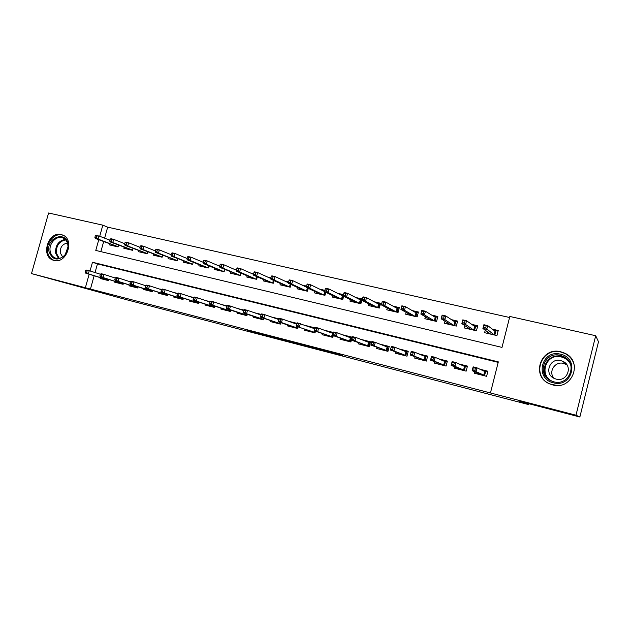 <?xml version="1.0" encoding="UTF-8"?>
<svg xmlns="http://www.w3.org/2000/svg" width="630" height="630" viewBox="0 0 630 630"><rect width="100%" height="100%" fill="white"/><g stroke="black" fill="none" stroke-linecap="round" stroke-linejoin="round"><path stroke-width="0.94" d="M322.875 350.493L342.767 355.69L329.994 351.863L311.44 347.043L322.875 350.493M61.236 234.604L62.323 234.927C75.112 238.935 66.819 264.34 53.991 260.403L53.235 260.182C40.288 256.378 48.282 230.887 61.236 234.604M560.897 351.808L565.015 353.312C583.451 361.604 572.048 390.71 552.636 384.891L549.746 383.906C530.389 376.393 540.886 346.248 560.897 351.808M247.621 330.734L271.396 337.089L247.621 330.734M98.752 239.739L95.776 250.425L501.992 347.398L509.827 316.465L595.697 335.727L598.5 341.783L579.868 417.005L519.821 401.365L528.609 404.594L126.677 299.754L31.5 273.593L48.589 212.995L102.816 225.162L99.721 236.266M579.868 417.005L575.985 415.209L490.447 392.962L498.322 361.872L92.484 262.245L90.051 270.971M94.138 275.798L90.444 289.052L490.447 392.962M90.444 289.052L31.5 273.593M298.148 344.043L320.142 349.792L306.692 345.799L286.359 340.515L298.148 344.043L298.266 343.61M294.47 343.114L261.513 334.042L294.486 343.059M203.246 262.167L202.474 261.986M219.744 265.986L218.389 265.679M236.526 269.876L234.573 269.427M253.591 273.829L251.023 273.231M270.955 277.854L267.742 277.106M288.611 281.941L284.736 281.043M306.582 286.107L302.022 285.051M324.859 290.343L319.599 289.123M343.468 294.651L337.475 293.265M350.398 299.636L349.989 301.195L360.895 303.747L362.148 298.974L355.659 297.478M368.66 303.825L368.227 305.463L379.323 308.054L380.575 303.25L374.165 301.762M387.23 308.078L386.781 309.802L398.073 312.441L399.333 307.59L392.986 306.125M406.137 312.385L405.665 314.22L417.147 316.906L418.415 312.015L412.154 310.558M425.384 316.764L424.872 318.717L436.566 321.45L437.842 316.512L431.652 315.079M444.969 321.198L444.433 323.292L456.333 326.08L457.608 321.095L451.513 319.678M464.924 325.678L464.341 327.954L476.453 330.789L477.737 325.757L471.728 324.363M474.666 371.771L474.295 373.212L486.604 376.323L487.903 371.22L479.958 369.227M454.419 366.739L454.072 368.093L466.161 371.149L467.452 366.093L459.199 364.022M434.535 361.793L434.212 363.061L446.087 366.069L447.371 361.061L438.819 358.911M415.012 356.911L414.697 358.123L426.368 361.077L427.644 356.115L418.8 353.895M395.829 352.115L395.53 353.272L406.996 356.17L408.264 351.257L399.152 348.965M376.984 347.39L376.701 348.5L387.962 351.351L389.23 346.476L379.843 344.13M358.47 342.752L358.186 343.815L369.259 346.618L370.519 341.791L360.888 339.373M340.271 338.176L339.995 339.208L350.878 341.964L352.131 337.176L342.255 334.703M322.379 333.68L322.111 334.68L332.805 337.389L333.262 335.664M304.786 329.262L304.526 330.23L315.039 332.892L315.48 331.254M287.493 324.907L287.241 325.852L297.58 328.474L297.99 326.899M270.475 320.623L270.231 321.552L280.397 324.119L280.799 322.615M253.748 316.41L253.504 317.315L263.505 319.843L263.899 318.394M237.289 312.267L237.053 313.149L246.889 315.638L247.267 314.244M221.098 308.188L220.862 309.046L230.548 311.503L230.911 310.149M205.159 304.172L204.931 305.014L214.46 307.432L214.814 306.125M189.48 300.219L189.26 301.045L198.631 303.424L198.978 302.156M174.053 296.328L173.825 297.139L183.054 299.478L183.393 298.25M158.855 292.493L158.642 293.296L167.722 295.596L168.053 294.399M143.9 288.721L143.687 289.509L152.625 291.777L152.948 290.611M129.174 285.012L128.961 285.784L137.765 288.012L138.08 286.878M114.676 281.35L114.463 282.114L123.134 284.311L123.441 283.201M498.196 362.376L97.445 263.907L95.035 272.554M333.522 332.514L323.946 330.112M314.976 327.86L305.952 325.6M296.746 323.292L288.469 321.213L292.186 322.529M278.83 318.796L271.443 317M261.23 314.386L254.709 312.834M243.928 310.047L238.242 308.731M226.91 305.778L222.043 304.7M210.184 301.581L206.097 300.723M193.741 297.462L190.41 296.809M177.558 293.399L174.975 292.95M161.642 289.414L159.776 289.154M145.987 285.484L144.813 285.421M130.583 281.626L130.079 281.736M109.029 279.586L108.73 280.665L100.186 278.499L100.391 277.751M509.56 317.496L107.667 227.154L104.604 238.164M103.651 241.597L100.855 251.638M485.242 330.199L484.604 332.695L496.944 335.585L498.235 330.506L492.313 329.136M343.641 296.25L342.783 299.502L332.057 296.998L332.451 295.502M325.781 292.273L324.97 295.336L314.433 292.871L314.811 291.438M308.235 288.343L307.464 291.241L297.092 288.816L297.462 287.438M290.973 284.461L290.241 287.209L280.043 284.823L280.397 283.5M274.003 280.626L273.302 283.248L263.277 280.893L263.616 279.618M257.316 276.846L256.646 279.342L246.779 277.035L247.11 275.798M240.896 273.121L240.25 275.507L230.541 273.239L230.871 272.034M224.745 269.443L224.123 271.735L214.57 269.498L214.885 268.333M208.845 265.821L208.254 268.018L198.852 265.821L199.159 264.687M193.205 262.245L192.63 264.364L183.377 262.198L183.677 261.096M177.81 258.725L177.251 260.765L168.139 258.631L168.438 257.56M162.658 255.252L162.115 257.221L153.145 255.126L153.436 254.071M147.735 251.835L147.215 253.732L138.38 251.669L138.663 250.638M133.048 248.456L132.536 250.299L123.842 248.267L124.118 247.259M118.582 245.133L118.086 246.921L109.518 244.912L109.793 243.928M528.609 404.594L528.83 403.712M595.697 335.727L575.985 415.209M107.667 227.154L102.816 225.162M89.137 274.239L85.412 287.619M97.445 263.907L92.484 262.245M271.459 316.945L275.271 318.284M254.733 312.756L258.639 314.102M238.266 308.629L242.266 309.991M222.075 304.566L226.162 305.944M206.144 300.573L210.018 301.864M190.457 296.635L193.583 297.675M175.022 292.769L177.416 293.556M159.831 288.957L161.508 289.509M144.869 285.209L145.9 285.54M130.142 281.516L130.552 281.642M316.473 348.815L300.006 344.13L316.473 348.815M282.831 339.98L291.422 342.255L282.831 339.98M487.21 333.301L487.573 331.892M493.676 330.175L498.062 331.191M483.501 327.513L485.635 328.01L486.179 325.899L484.037 325.403L482.911 328.506L483.879 324.726L487.715 325.608L486.746 329.395L482.911 328.506L490.36 333.916L494.038 334.774L494.952 331.159L495.96 330.711L494.849 335.097M485.635 328.01L494.133 334.924M486.179 325.899L487.715 325.608L494.952 331.159M483.879 324.726L484.037 325.403M477.146 372.865L476.894 373.866M487.825 371.527L485.73 371.007L484.517 375.795M479.43 374.511L479.572 373.936M474.863 370.345L475.406 368.219L473.272 367.692L472.728 369.81L474.863 370.345L476.004 371.637L472.177 370.668L473.146 366.865L476.973 367.825L476.004 371.637L483.793 375.11L484.714 371.472L485.73 371.007L481.43 369.928M475.406 368.219L476.973 367.825L484.714 371.472M472.728 369.81L472.177 370.668L480.123 374.189L483.793 375.11L484.218 375.724M473.272 367.692L473.146 366.865M480.123 374.189L479.635 374.559M560.495 354.202C579.931 357.998 572.41 388.277 553.361 382.78C534.177 378.693 541.627 349.044 560.495 354.202M553.731 381.796C569.292 386.426 578.332 363.085 563.527 356.517L560.33 355.359C544.391 350.894 535.933 374.897 551.321 380.969L553.731 381.796M554.179 378.394C547.911 372.086 554.92 360.919 563.598 363.416L566.961 364.912M560.81 360.596L562.968 361.376C573.402 365.935 567.134 382.347 556.188 379.118L554.416 378.504C543.69 374.196 549.667 357.446 560.81 360.596M574.521 366.77C573.623 360.888 570.489 356.486 565.11 353.572L561.031 352.091C541.178 346.571 530.767 376.464 549.958 383.922L556.786 385.442M68.016 244.117L68.205 246.606L65.221 254.898C57.771 261.363 52.353 260.206 48.959 251.409C46.1 237.857 65.961 230.107 68.016 244.117M50.187 251.315C50.865 254.725 52.613 256.985 55.44 258.087C59.055 259.119 62.315 257.938 65.237 254.536L67.993 246.873L67.82 244.566C67.134 241.235 65.433 239.014 62.701 237.896C56.416 235.21 48.557 243.66 50.187 251.315M62.661 256.938L60.244 252.858C60.086 247.141 62.488 243.897 67.457 243.117M63.449 235.439L63.118 235.313C55.306 231.95 45.549 242.44 47.557 251.945C48.4 256.197 50.581 259.001 54.101 260.363L54.739 260.56M467.082 328.592L467.405 327.34M473.256 325.442L477.564 326.442M462.357 322.607L464.452 323.095L464.987 321.001L462.892 320.52L461.845 323.607L462.798 319.867L466.562 320.733L465.609 324.481L461.845 323.607L470.161 329.191L473.776 330.033L474.689 326.45L475.697 326.009L474.587 330.348M464.452 323.095L465.609 324.481L473.878 330.183M464.987 321.001L466.562 320.733L474.689 326.45M462.798 319.867L462.892 320.52M447.316 323.97L447.607 322.843M453.198 320.788L457.435 321.773M441.606 317.796L443.662 318.276L444.197 316.205L442.134 315.732L441.158 318.804L442.118 315.094L445.812 315.945L444.851 319.662L441.158 318.804L450.324 324.552L453.868 325.379L454.781 321.828L455.789 321.387L454.687 325.694M443.662 318.276L444.851 319.662L453.97 325.529M444.197 316.205L445.812 315.945L454.781 321.828M442.118 315.094L442.134 315.732M427.896 319.426L428.156 318.402M433.495 316.213L437.669 317.181M421.234 313.079L423.258 313.543L423.785 311.496L421.761 311.023L420.856 314.086L421.809 310.409L425.439 311.244L424.486 314.929L420.856 314.086L430.833 319.993L434.322 320.804L435.228 317.284L436.236 316.851L435.133 321.119M423.258 313.543L424.486 314.929L434.424 320.954M423.785 311.496L425.439 311.244L435.228 317.284M421.809 310.409L421.761 311.023M408.807 314.961L409.051 314.023M414.138 311.724L418.241 312.677M401.239 308.44L403.216 308.897L403.743 306.865L401.767 306.408L400.924 309.456L401.869 305.818L405.437 306.637L404.484 310.283L400.924 309.456L411.689 315.512L415.107 316.307L416.013 312.819L417.021 312.393L415.926 316.622M403.216 308.897L404.484 310.283L415.209 316.457M403.743 306.865L405.437 306.637L416.013 312.819M401.869 305.818L401.767 306.408M457.049 367.857L456.813 368.786M467.373 366.4L465.515 365.928L464.302 370.676M459.301 369.416L459.443 368.865M453.726 365.022L454.262 362.919L452.175 362.4L451.631 364.494L453.726 365.022L454.907 366.314L451.151 365.368L452.12 361.596L455.876 362.541L454.907 366.314L463.578 369.999L464.499 366.392L465.515 365.928L460.837 364.754M454.262 362.919L455.876 362.541L464.499 366.392M451.631 364.494L451.151 365.368L459.979 369.085L463.578 369.999L464.003 370.605M452.175 362.4L452.12 361.596M459.979 369.085L459.498 369.464M437.315 362.919L437.086 363.793M447.292 361.36L445.654 360.951L444.441 365.652M439.535 364.408L439.669 363.872M432.983 359.801L433.519 357.722L431.463 357.202L430.936 359.281L432.983 359.801L434.204 361.092L430.518 360.163L431.479 356.43L435.165 357.352L434.204 361.092L443.717 364.975L444.63 361.407L445.654 360.951L440.614 359.683M433.519 357.722L435.165 357.352L444.63 361.407M430.936 359.281L430.518 360.163L443.717 364.975L444.142 365.573M431.463 357.202L431.479 356.43M440.181 364.085L439.724 364.455M417.926 358.06L417.714 358.887M427.565 356.407L426.14 356.052L424.935 360.714M420.115 359.494L420.249 358.974M421.297 354.926L420.753 354.698M412.626 354.674L413.162 352.611L411.146 352.107L410.61 354.162L412.626 354.674L413.886 355.966L410.272 355.052L411.225 351.359L414.839 352.264L413.886 355.966L424.21 360.045L425.124 356.501L426.14 356.052L421.36 354.95M413.162 352.611L414.839 352.264L425.124 356.501M410.61 354.162L410.272 355.052L424.21 360.045L424.636 360.636M411.146 352.107L411.225 351.359M420.738 359.163L420.289 359.541M398.877 353.28L398.672 354.068M408.193 351.548L406.964 351.241L405.775 355.863M401.034 354.666L401.168 354.154M402.192 350.185L401.255 349.808M392.64 349.642L393.175 347.595L391.191 347.099L390.663 349.138L392.64 349.642L393.939 350.934L390.387 350.036L391.332 346.374L394.892 347.264L393.939 350.934L405.043 355.194L405.948 351.69L406.964 351.241L402.294 350.225M393.175 347.595L394.892 347.264L405.948 351.69M390.663 349.138L390.387 350.036L405.043 355.194L405.476 355.785M391.191 347.099L391.332 346.374M401.633 354.328L401.2 354.706M390.049 310.566L390.277 309.708M395.12 307.314L399.16 308.251M382.127 301.872L381.599 303.888L383.544 304.337L384.072 302.321L382.127 301.872L382.292 301.298L385.796 302.109L384.851 305.723L381.355 304.912L392.868 311.11L396.231 311.889L397.128 308.432L398.136 308.015L397.05 312.204M383.544 304.337L384.851 305.723L396.333 312.039M384.072 302.321L385.796 302.109L397.128 308.432M381.355 304.912L381.599 303.888M380.158 348.571L379.961 349.327M389.151 346.776L388.127 346.516L386.938 351.091M382.284 349.918L382.41 349.414M383.426 345.516L382.095 345.004M371.606 342.184L371.078 344.208L373.015 344.697L373.543 342.673L371.606 342.184L371.81 341.484L375.299 342.358L374.346 345.988L386.206 350.43L387.111 346.957L388.127 346.516L383.552 345.571M373.543 342.673L375.299 342.358L387.111 346.957M373.015 344.697L374.346 345.988L370.865 345.106L386.206 350.43L386.639 351.02M371.078 344.208L370.865 345.106M382.851 349.579L382.441 349.957M371.613 306.251L371.826 305.463M376.433 302.975L380.41 303.904M362.841 297.423L362.313 299.415L364.227 299.856L364.746 297.864L362.841 297.423L363.069 296.864L366.502 297.659L365.565 301.242L362.132 300.439L374.37 306.779L377.669 307.55L378.567 304.125L379.575 303.707L378.496 307.865M364.227 299.856L365.565 301.242L377.772 307.692M364.746 297.864L366.502 297.659L378.567 304.125M362.132 300.439L362.313 299.415M353.493 302.014L353.682 301.274M358.06 298.714L361.974 299.628M343.893 293.052L343.374 295.021L345.256 295.462L345.775 293.486L343.893 293.052L344.177 292.509L347.555 293.289L346.618 296.84L343.248 296.053L356.178 302.526L359.431 303.282L360.321 299.888L361.329 299.478L360.25 303.589M345.256 295.462L346.618 296.84L359.533 303.424M345.775 293.486L347.555 293.289L360.321 299.888M343.248 296.053L343.374 295.021M335.672 297.84L335.853 297.155M340.003 294.525L343.342 295.305M343.287 295.714L342.318 299.4M325.285 288.753L324.765 290.706L326.608 291.139L327.127 289.178L325.285 288.753L325.623 288.233L328.939 288.997L328.01 292.517L324.694 291.745L338.302 298.336L341.499 299.085L342.389 295.714L343.334 295.336M326.608 291.139L328.01 292.517L341.602 299.226M327.127 289.178L328.939 288.997L342.389 295.714M324.694 291.745L324.765 290.706M318.15 293.738L318.315 293.092M322.253 290.406L324.749 290.989M325.513 292.139L324.686 295.265M306.999 284.532L306.479 286.469L308.298 286.894L308.81 284.949L306.999 284.532L307.393 284.028L310.653 284.784L309.724 288.264L306.464 287.508L320.725 294.226L323.867 294.958L324.71 291.753M308.298 286.894L309.724 288.264L323.97 295.1M308.81 284.949L310.653 284.784L324.702 291.603M306.464 287.508L306.479 286.469M300.912 289.705L301.077 289.099M304.794 286.359L306.479 286.752M308.117 288.288L307.345 291.21M289.028 280.382L288.516 282.303L290.296 282.72L290.808 280.791L289.028 280.382L289.477 279.901L292.674 280.634L291.753 284.091L288.556 283.35L303.432 290.178L306.526 290.902L307.322 287.91M290.296 282.72L291.753 284.091L306.629 291.044M290.808 280.791L292.674 280.634L306.471 287.154M288.556 283.35L288.516 282.303M361.754 343.948L361.565 344.673M370.44 342.074L369.613 341.87L368.432 346.405M363.849 345.248L363.975 344.76M364.983 340.925L363.266 340.279M352.367 337.365L351.839 339.365L353.753 339.846L354.273 337.845L352.367 337.365L352.627 336.68L356.052 337.538L355.115 341.137L367.7 345.744L368.597 342.303L369.613 341.87L365.124 340.988M354.273 337.845L356.052 337.538L368.597 342.303M353.753 339.846L355.115 341.137L351.69 340.271L367.7 345.744L368.133 346.335M351.839 339.365L351.69 340.271M364.4 344.909L364.006 345.287M343.673 339.397L343.492 340.098M352.052 337.467L351.414 337.302L350.233 341.799M345.736 340.665L345.862 340.184M346.846 336.412L344.767 335.632M333.475 332.624L332.947 334.609L334.821 335.081L335.349 333.097L333.475 332.624L333.79 331.963L337.16 332.805L336.223 336.373L349.5 341.145L350.398 337.727L351.414 337.302L347.004 336.467M335.349 333.097L337.16 332.805L350.398 337.727M334.821 335.081L336.223 336.373L332.853 335.522L349.5 341.145L349.933 341.728M332.947 334.609L332.853 335.522M329.025 331.963L326.875 331.183M325.891 334.924L325.718 335.593M332.884 335.223L332.341 337.27M327.923 336.152L328.041 335.68M333.427 332.79L329.191 332.026M316.228 330.396L316.748 328.427L314.905 327.97L314.386 329.931L316.228 330.396L317.662 331.687L331.616 336.617L332.506 333.238L318.591 328.151L317.662 331.687L314.354 330.852L331.616 336.617L332.041 337.2M314.905 327.97L315.284 327.324L318.591 328.151L316.748 328.427M314.386 329.931L314.023 332.168L296.171 326.269L314.023 332.168L314.457 332.742M333.412 332.861L332.506 333.238M311.496 327.592L309.385 326.828M308.409 330.514L308.235 331.167M315.197 331.152L314.756 332.821M310.401 331.719L310.527 331.254M314.866 328.135L311.669 327.647M296.675 323.395L296.155 325.34L297.966 325.797L298.478 323.851L296.675 323.395L297.1 322.773L314.709 328.742M298.478 323.851L300.352 323.584L299.423 327.088L297.966 325.797M296.155 325.34L296.171 326.269M294.265 323.284L292.178 322.544M291.217 326.183L291.044 326.82M297.88 326.86L297.454 328.443M293.178 327.356L293.304 326.899M296.628 323.56L294.438 323.348M278.751 318.898L278.239 320.827L280.011 321.276L280.531 319.347L278.751 318.898L279.232 318.3L282.421 319.095L281.5 322.568L296.722 327.797L297.053 326.576M280.531 319.347L282.421 319.095L296.494 324.072M280.011 321.276L281.5 322.568L278.31 321.765L297.155 328.364M278.239 320.827L278.31 321.765M283.965 285.736L284.114 285.162M287.627 282.374L288.524 282.586M271.365 276.302L270.853 278.208L272.609 278.618L273.121 276.712L271.365 276.302L271.861 275.838L275.011 276.562L274.089 279.988L270.947 279.255L286.43 286.201L289.469 286.91L290.217 284.106M272.609 278.618L274.089 279.988L289.572 287.052M273.121 276.712L275.011 276.562L288.532 282.791M270.947 279.255L270.853 278.208M277.31 319.048L275.263 318.331M274.302 321.922L274.137 322.536M276.239 323.072L276.357 322.615M278.712 319.064L277.483 319.111M261.143 314.48L260.631 316.394L262.371 316.835L262.891 314.921L261.143 314.48L261.67 313.898L264.805 314.685L263.883 318.126L279.712 323.489L280.019 322.347M262.891 314.921L264.805 314.685L278.594 319.497M262.371 316.835L263.883 318.126L260.749 317.331L279.712 323.489L280.145 324.056M260.631 316.394L260.749 317.331M267.285 281.838L267.435 281.295M254.008 272.294L253.496 274.184L255.221 274.586L255.725 272.695L254.008 272.294L254.552 271.845L257.646 272.562L256.733 275.956L253.638 275.231L269.695 282.287L272.688 282.988L273.389 280.35M255.221 274.586L256.733 275.956L272.79 283.122M255.725 272.695L257.646 272.562L270.884 278.523M253.638 275.231L253.496 274.184M260.631 314.882L258.615 314.181M257.67 317.725L257.505 318.323M259.568 318.851L259.686 318.402M243.826 310.141L243.314 312.039L245.038 312.472L245.542 310.574L243.826 310.141L244.401 309.574L247.488 310.346L246.574 313.756L262.978 319.26L263.269 318.182M245.542 310.574L247.488 310.346L261.001 315.008M245.038 312.472L246.574 313.756L243.487 312.976L263.411 319.82M243.314 312.039L243.487 312.976M250.874 277.995L251.016 277.483M236.935 268.356L236.431 270.231L238.124 270.624L238.628 268.75L236.935 268.356L237.526 267.923L240.566 268.624L239.66 271.987L236.62 271.278L253.236 278.436L256.182 279.121L256.843 276.641M238.124 270.624L239.66 271.987L256.284 279.263M238.628 268.75L240.566 268.624L253.52 274.334M236.62 271.278L236.431 270.231L223.784 264.75L222.878 268.089L239.935 275.326L240.566 272.979M243.786 310.299L242.243 310.094M241.298 313.598L241.14 314.181M243.172 314.701L243.29 314.26M226.808 305.873L226.304 307.755L227.989 308.18L228.493 306.298L226.808 305.873L227.43 305.322L230.462 306.086L229.548 309.464L246.511 315.094L246.787 314.079M228.493 306.298L230.462 306.086L243.708 310.598M227.989 308.18L229.548 309.464L226.516 308.7L246.905 315.599M226.304 307.755L226.516 308.7M234.73 274.215L234.864 273.727M221.319 266.726L221.823 264.868L220.154 264.482L219.65 266.34L221.319 266.726L222.878 268.089L219.886 267.396L240.038 275.46M220.154 264.482L220.791 264.065L223.784 264.75L221.823 264.868M219.886 267.396L219.65 266.34M226.768 306.03L226.131 306.078M225.193 309.535L225.036 310.11M227.036 310.614L227.154 310.18M210.073 301.675L209.57 303.534L211.231 303.959L211.735 302.093L210.073 301.675L210.743 301.14L213.72 301.888L212.814 305.243L230.312 311L230.572 310.039M211.735 302.093L213.72 301.888L226.698 306.267M211.231 303.959L212.814 305.243L209.829 304.487L230.588 311.346M209.57 303.534L209.829 304.487M218.838 270.498L218.972 270.034M203.648 260.67L203.151 262.513L204.789 262.891L205.286 261.048L203.648 260.67L204.325 260.269L207.27 260.946L206.372 264.253L203.427 263.568L221.098 270.916L223.949 271.585L224.556 269.364M204.789 262.891L206.372 264.253L224.052 271.719M205.286 261.048L207.27 260.946L219.681 266.222M203.427 263.568L203.151 262.513M209.349 305.534L209.191 306.093M211.16 306.597L211.278 306.164M193.615 297.549L193.119 299.392L194.749 299.809L195.253 297.959L193.615 297.549L194.323 297.029L197.261 297.769L196.355 301.085L214.373 306.967L214.617 306.062M195.253 297.959L197.261 297.769L209.979 302.014M194.749 299.809L196.355 301.085L193.426 300.345L214.531 307.164M193.119 299.392L193.426 300.345M203.199 266.837L203.325 266.388M187.417 256.922L186.921 258.749L188.528 259.127L189.031 257.3L187.417 256.922L188.134 256.536L191.032 257.197L190.134 260.481L187.244 259.804L205.411 267.246L208.223 267.9L208.79 265.797M188.528 259.127L190.134 260.481L208.27 267.963M189.031 257.3L191.032 257.197L203.207 262.293M187.244 259.804L186.921 258.749M193.749 301.597L193.599 302.148M195.536 302.636L195.647 302.211M177.432 293.486L176.935 295.32L178.542 295.722L179.038 293.887L177.432 293.486L178.18 292.989L181.07 293.714L180.172 297.006L198.686 302.998L198.915 302.14M179.038 293.887L181.07 293.714L193.536 297.84M178.542 295.722L180.172 297.006L177.282 296.273L198.733 303.054M176.935 295.32L177.282 296.273M187.803 263.238L187.921 262.805M171.321 256.111L192.654 264.261L174.163 256.772L171.321 256.111L170.951 255.048L172.541 255.418L173.037 253.607L171.447 253.236L170.951 255.048M171.447 253.236L172.21 252.858L175.053 253.52L187 258.442M173.037 253.607L175.053 253.52L174.163 256.772L172.541 255.418M172.651 259.686L172.762 259.276M155.744 249.614L155.248 251.409L156.807 251.764L157.303 249.968L155.744 249.614L156.539 249.244L159.343 249.889L158.453 253.118L155.649 252.465L177.282 260.662M156.807 251.764L158.453 253.118L177.29 260.631M157.303 249.968L159.343 249.889L171.061 254.654M155.649 252.465L155.248 251.409M157.72 256.197L157.831 255.804M140.285 246.046L139.789 247.826L141.325 248.181L141.821 246.401L140.285 246.046L141.12 245.692L143.876 246.33L142.994 249.527L140.238 248.882L162.146 257.119M141.325 248.181L142.994 249.527L162.154 257.072M141.821 246.401L143.876 246.33L155.374 250.937M140.238 248.882L139.789 247.826M125.071 242.534L124.582 244.298L126.094 244.645L126.583 242.881L125.071 242.534L125.945 242.196L128.654 242.818L127.78 245.991L125.063 245.361L147.239 253.638M126.094 244.645L127.78 245.991L147.255 253.567M126.583 242.881L128.654 242.818L139.939 247.283M125.063 245.361L124.582 244.298M110.1 239.077L109.612 240.825L111.101 241.172L111.589 239.416L110.1 239.077L111.006 238.746L113.676 239.361L112.802 242.511L110.132 241.889L132.568 250.205M111.101 241.172L112.802 242.511L132.584 250.126M111.589 239.416L113.676 239.361L124.748 243.7M110.132 241.889L109.612 240.825M95.366 235.675L94.878 237.408L96.343 237.746L96.831 236.014L95.366 235.675L98.934 235.966L98.067 239.085L95.437 238.479L118.109 246.818M96.343 237.746L98.067 239.085L118.133 246.732M96.831 236.014L98.934 235.966L109.793 240.172M95.437 238.479L94.878 237.408M178.392 297.722L178.243 298.258M180.148 298.746L180.267 298.321M161.516 289.493L161.012 291.312L162.595 291.706L163.091 289.887L161.516 289.493L162.304 289.012L165.139 289.721L164.249 292.989L183.165 299.069L180.487 298.392L180.227 298.762M163.091 289.887L165.139 289.721L177.361 293.738M162.595 291.706L164.249 292.989L161.406 292.273L180.487 298.392M161.012 291.312L161.406 292.273M163.272 293.903L163.131 294.438M165.005 294.911L165.123 294.493M145.853 285.563L145.357 287.367L146.908 287.76L147.404 285.957L145.853 285.563L146.68 285.099L149.468 285.8L148.578 289.036L167.84 295.179M147.404 285.957L149.468 285.8L161.453 289.705M146.908 287.76L148.578 289.036L145.79 288.327L167.832 295.194M145.357 287.367L145.79 288.327M148.389 290.147L148.247 290.666M150.097 291.131L150.208 290.721M130.441 281.704L129.945 283.484L131.473 283.87L131.969 282.082L130.441 281.704L131.308 281.248L134.056 281.933L133.166 285.146L152.744 291.359L150.168 291.155M131.969 282.082L134.056 281.933L145.806 285.744M131.473 283.87L133.166 285.146L130.418 284.453L150.405 290.784M129.945 283.484L130.418 284.453M133.733 286.445L133.591 286.957M135.411 287.414L135.529 287.012M115.274 277.901L114.786 279.673L116.29 280.051L116.778 278.271L115.274 277.901L116.18 277.46L118.881 278.137L117.999 281.319L137.883 287.587M116.778 278.271L118.881 278.137L130.402 281.846M116.29 280.051L117.999 281.319L115.298 280.641L137.876 287.619M114.786 279.673L115.298 280.641M119.298 282.799L119.164 283.303M120.952 283.76L121.062 283.35M100.351 274.152L99.863 275.909L101.343 276.286L101.832 274.523L100.351 274.152L101.288 273.727L103.95 274.397L103.068 277.554L123.252 283.886M101.832 274.523L103.95 274.397L115.243 278.011M101.343 276.286L103.068 277.554L100.406 276.885L123.244 283.917M99.863 275.909L100.406 276.885M105.084 279.208L104.95 279.704M106.714 280.153L106.824 279.752M85.664 270.467L85.176 272.215L86.633 272.577L87.121 270.837L85.664 270.467L86.633 270.057L89.255 270.711L88.381 273.845L108.848 280.232M87.121 270.837L89.255 270.711L100.328 274.239M86.633 272.577L88.381 273.845L85.759 273.184L108.832 280.271M85.176 272.215L85.759 273.184M549.494 380C537.752 371.794 547.438 352.485 561.346 356.438L564.504 357.58L568.205 360.25M570.378 363.959C568.41 360.344 565.401 358.013 561.33 356.966C545.604 352.579 537.988 376.638 553.502 381.741M58.488 258.457L55.605 253.102C55.29 245.456 58.464 240.88 65.103 239.376M65.622 239.896C59.173 241.321 56.101 245.747 56.393 253.158L59.22 258.363M53.235 260.182L53.684 260.324M562.968 361.376L565.693 364.171M563.527 356.517L568.323 360.391"/></g></svg>
